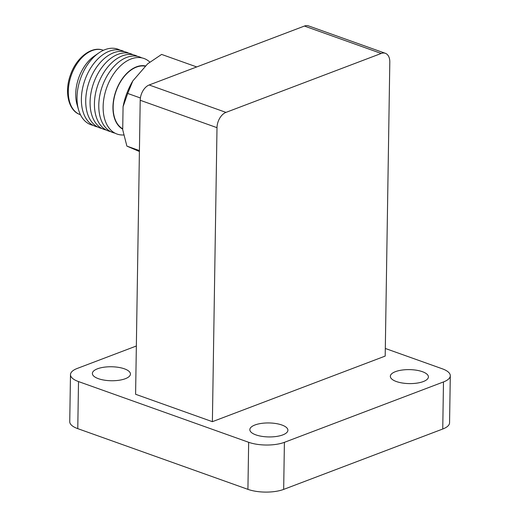<?xml version="1.0" encoding="UTF-8"?>
<svg xmlns="http://www.w3.org/2000/svg" width="518" height="518" viewBox="0 0 518 518"><rect width="100%" height="100%" fill="white"/><g stroke="black" fill="none" stroke-linecap="round" stroke-linejoin="round"><path stroke-width="0.78" d="M139.407 151.515L126.891 146.115L122.708 129.733L123.07 106.689L127.719 93.454L132.835 80.899L147.662 63.818L161.61 54.416L196.717 66.939M123.07 106.689A50.583 31.922 -70.4 0 1 132.835 80.899M122.721 128.814A33.443 21.108 -70.4 0 1 116.226 90.779A33.443 21.108 -70.4 0 1 145.552 66.252M122.721 129.15A33.748 21.296 -70.4 0 1 116.051 90.702A33.748 21.296 -70.4 0 1 145.778 65.993M123.744 134.965A40.119 25.317 -70.4 0 1 106.695 87.684A40.119 25.317 -70.4 0 1 149.851 62.115M114.905 133.126A40.119 25.317 -70.4 0 1 102.311 86.215A40.119 25.317 -70.4 0 1 141.757 57.874M110.554 131.572A40.119 25.317 -70.4 0 1 97.96 84.661A40.119 25.317 -70.4 0 1 137.406 56.32M106.203 130.018A40.119 25.317 -70.4 0 1 93.609 83.107A40.119 25.317 -70.4 0 1 133.055 54.766M101.852 128.464A40.119 25.317 -70.4 0 1 89.258 81.553A40.119 25.317 -70.4 0 1 128.704 53.212M97.501 126.916A40.119 25.317 -70.4 0 1 84.913 80.005A40.119 25.317 -70.4 0 1 124.352 51.664M93.156 125.362A40.119 25.317 -70.4 0 1 78.542 109.732A40.119 25.317 -70.4 0 1 98.796 52.959A40.119 25.317 -70.4 0 1 120.008 50.11M78.542 109.732L77.027 104.474A34.201 21.581 -70.4 0 1 94.295 56.067L98.796 52.959M80.445 114.724L80.16 114.62A34.201 21.581 -70.4 0 1 79.235 114.258A34.201 21.581 -70.4 0 1 71.322 75.155A34.201 21.581 -70.4 0 1 102.201 49.896A34.201 21.581 -70.4 0 1 103.147 50.194L103.438 50.298M140.397 97.98L127.719 93.454M139.42 150.589L126.891 146.115M385.308 348.465L442.275 368.79A25.298 9.292 -179.1 0 1 450.297 375.744L449.559 422.817A25.298 9.292 -179.1 0 1 442.748 429.014L283.67 489.4A25.298 9.292 -179.1 0 1 247.921 489.355L77.771 428.645A25.298 9.292 -179.1 0 1 69.742 421.691L70.487 374.618A25.298 9.292 -179.1 0 1 77.299 368.421L136.351 346.005M381.222 53.458L304.422 26.055L149.178 84.984L225.971 112.387L381.222 53.458A12.859 8.113 109.6 0 1 385.353 53.302A12.859 8.113 109.6 0 1 389.808 62.082L385.191 356.086L212.386 421.678L217.003 127.674L140.21 100.272L135.593 394.276L212.386 421.678M225.971 112.387A12.859 8.113 109.6 0 0 217.003 127.674M450.297 375.744A25.298 9.292 -179.1 0 1 443.486 381.941L284.408 442.327A25.298 9.292 -179.1 0 1 248.659 442.288L78.509 381.572A25.298 9.292 -179.1 0 1 70.487 374.618M422.364 371.678A19.036 6.993 -179.1 0 1 428.405 376.91A19.036 6.993 -179.1 0 1 409.265 383.598A19.036 6.993 -179.1 0 1 390.339 376.308A19.036 6.993 -179.1 0 1 401.845 370.085A19.036 6.993 -179.1 0 1 422.364 371.678M281.87 425.006A19.036 6.993 -179.1 0 1 287.904 430.238A19.036 6.993 -179.1 0 1 268.764 436.933A19.036 6.993 -179.1 0 1 249.838 429.642A19.036 6.993 -179.1 0 1 261.344 423.42A19.036 6.993 -179.1 0 1 281.87 425.006M124.404 368.822A19.036 6.993 -179.1 0 1 130.439 374.054A19.036 6.993 -179.1 0 1 111.299 380.743A19.036 6.993 -179.1 0 1 92.372 373.452A19.036 6.993 -179.1 0 1 103.878 367.23A19.036 6.993 -179.1 0 1 124.404 368.822M304.422 26.055A12.859 8.113 -70.4 0 1 308.56 25.9L385.353 53.302M140.21 100.272A12.859 8.113 -70.4 0 1 149.178 84.984M443.486 381.941L442.748 429.014M284.408 442.327L283.67 489.4M248.659 442.288L247.921 489.355M78.509 381.572L77.771 428.645M79.235 114.258C68.402 110.023 64.18 91.576 70.513 74.773C76.288 57.841 91.174 46.329 102.201 49.896"/></g></svg>
